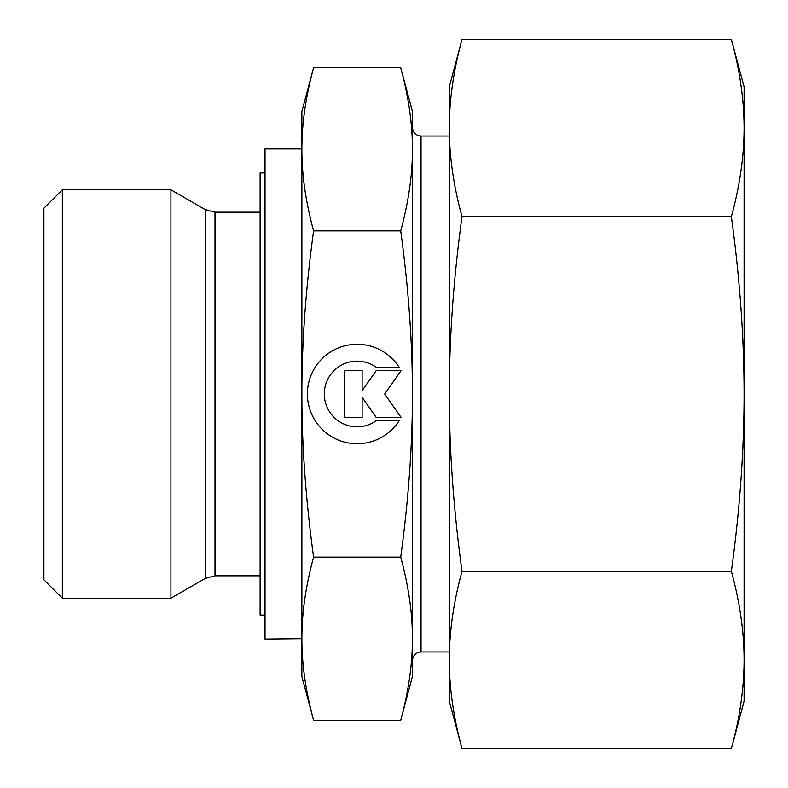 <?xml version="1.0" encoding="UTF-8"?>
<svg xmlns="http://www.w3.org/2000/svg" width="788" height="788" viewBox="0 0 788 788"><rect width="100%" height="100%" fill="white"/><g stroke="black" fill="none" stroke-linecap="round" stroke-linejoin="round"><path stroke-width="1.18" d="M62.341 189.79L43.911 208.219L43.911 579.781L62.341 598.21L170.927 598.21L205.185 578.431L205.185 209.569L170.927 189.79L62.341 189.79L62.341 598.21M260.109 212.199L215.006 212.199L205.185 209.569M205.185 578.431L215.006 575.801L260.109 575.801M265.024 172.897L260.109 172.897L260.109 615.103L265.024 615.103M301.873 148.942L265.024 148.942L265.024 639.058L301.873 638.674C301.804 613.35 305.714 586.164 313.585 557.116C305.714 499.021 301.804 444.649 301.873 394C301.804 343.351 305.714 288.979 313.585 230.884C305.714 201.836 301.804 174.65 301.873 149.326C301.804 124.002 305.714 96.816 313.585 67.768L301.873 111.472L301.873 148.942M449.278 651.962L421.028 651.962C415.798 652.464 412.932 655.33 412.429 660.561L412.429 638.674C412.488 663.998 408.588 691.184 400.718 720.232L412.429 676.528L412.429 394C412.488 444.649 408.588 499.021 400.718 557.116C408.588 586.164 412.488 613.35 412.429 638.674M449.278 136.038L421.028 136.038C415.798 135.536 412.932 132.67 412.429 127.439L412.429 149.326C412.488 174.65 408.588 201.836 400.718 230.884C408.588 288.979 412.488 343.351 412.429 394L412.429 111.472L400.718 67.768C408.588 96.816 412.488 124.002 412.429 149.326M301.873 638.674L301.873 676.528L313.585 720.232C305.714 691.184 301.804 663.998 301.873 638.674L301.873 149.326M399.339 420.368A49.752 49.752 0 0 1 314.964 420.368A49.752 49.752 0 0 1 330.783 351.812A49.752 49.752 0 0 1 399.339 367.632L376.713 367.632A32.83 32.83 0 0 0 330.783 413.572A32.83 32.83 0 0 0 376.713 420.368L399.339 420.368M362.125 417.384L344.218 417.384L344.218 370.616L362.125 370.616L362.125 390.7L376.181 370.616L401.062 370.616L384.692 394L401.062 417.384L376.181 417.384L362.125 397.3L362.125 417.384M313.585 67.768L400.718 67.768M313.585 230.884L400.718 230.884M313.585 557.116L400.718 557.116M313.585 720.232L400.718 720.232M170.927 598.21L170.927 189.79M449.278 673.454L449.278 659.95C449.308 631.749 453.543 602.199 462.004 571.3C453.543 509.511 449.308 450.411 449.278 394C449.308 337.589 453.543 278.489 462.004 216.7C453.543 185.801 449.308 156.251 449.278 128.05L449.278 114.546L449.278 128.05C449.308 99.849 453.543 70.299 462.004 39.4L449.278 86.907L449.278 673.454M731.353 216.7C739.814 278.489 744.059 337.589 744.089 394L744.089 86.907L731.353 39.4C739.814 70.299 744.059 99.849 744.089 128.05C744.059 156.251 739.814 185.801 731.353 216.7L462.004 216.7M731.353 748.6L744.089 701.093L744.089 659.95C744.059 688.151 739.814 717.701 731.353 748.6L462.004 748.6C453.543 717.701 449.308 688.151 449.278 659.95L449.278 701.093L462.004 748.6M731.353 571.3C739.814 602.199 744.059 631.749 744.089 659.95L744.089 394C744.059 450.411 739.814 509.511 731.353 571.3L462.004 571.3M731.353 39.4L462.004 39.4M215.006 575.801L215.006 212.199M421.028 651.962L421.028 136.038"/></g></svg>
